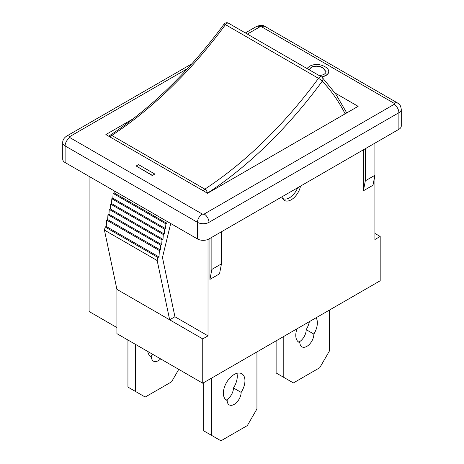 <?xml version="1.0" encoding="UTF-8"?>
<svg xmlns="http://www.w3.org/2000/svg" width="464" height="464" viewBox="0 0 464 464"><rect width="100%" height="100%" fill="white"/><g stroke="black" fill="none" stroke-linecap="round" stroke-linejoin="round"><path stroke-width="0.7" d="M135.61 344.445L135.61 391.517L145.197 397.056L171.576 381.826L178.768 369.367M150.168 356.021L151.397 356.729A15.26 8.81 -60 0 1 150.759 356.416A15.26 8.81 -60 0 1 147.755 351.457M150.609 356.277A9.889 5.707 120 0 0 152.975 354.473M160.648 358.904A9.889 5.707 -60 0 1 153.445 361.137A9.889 5.707 -60 0 1 151.397 356.729M127.936 340.019L127.936 387.086L135.61 391.517M211.381 378.224L211.381 435.261L220.968 440.8L247.347 425.569L256.94 408.958L256.94 351.921M211.381 435.261L203.708 430.83L203.708 382.655M227.169 400.473A15.26 8.81 -60 0 1 226.531 400.165A15.26 8.81 -60 0 1 226.531 382.545A15.26 8.81 -60 0 1 241.79 373.735A15.26 8.81 -60 0 1 241.147 392.399A9.889 5.707 -60 0 1 236.785 402.282A9.889 5.707 -60 0 1 229.216 404.881A9.889 5.707 -60 0 1 227.169 400.473L225.939 399.765M241.147 392.399L233.479 387.974A15.26 8.81 120 0 0 236.918 373.311M226.38 400.02A9.889 5.707 120 0 0 233.479 387.974M329.353 310.114L329.353 351.091L319.76 367.703L293.381 382.933L276.121 372.963L276.121 340.849M283.794 336.417L283.794 377.394M316.112 317.759A15.26 8.81 -60 0 1 313.855 334.074A9.889 5.707 -60 0 1 309.61 344.126A9.889 5.707 -60 0 1 301.919 346.846A9.889 5.707 -60 0 1 299.883 342.722A15.26 8.81 -60 0 1 298.944 342.304A15.26 8.81 -60 0 1 297.03 328.773M298.833 342.119A9.889 5.707 120 0 0 306.182 329.649L313.855 334.074M306.182 329.649A15.26 8.81 120 0 0 309.366 321.656M298.108 341.701L299.883 342.722M297.656 187.758A13.566 7.83 -60 0 1 282.692 198.453A13.566 7.83 -60 0 1 282.495 198.331L282.692 198.453M110.27 137.112A3.393 1.96 -60 0 1 111.801 135.43A3.393 1.821 -123.2 0 0 110.101 135.262A3.393 3.393 0 0 0 109.028 136.393M207.391 193.186A3.393 1.821 -123.2 0 0 204.833 189.138A3.393 1.96 120 0 0 203.302 190.826M207.402 193.192A327.874 189.3 120 0 0 322.231 81.235A3.393 2.732 -44 0 0 322.271 77.494A3.393 3.393 0 0 0 321.529 76.914A3.393 1.96 120 0 0 318.484 78.335A3.393 0.522 36.3 0 1 322.231 81.235A331.731 191.522 -60 0 1 345.129 113.837M224.066 24.128A3.393 0.522 36.3 0 1 225.452 24.627A3.393 1.96 -60 0 1 228.497 23.2A3.393 3.393 0 0 0 224.066 24.128C189.509 70.893 151.519 107.938 110.101 135.262M335.037 93.003L358.127 106.331L207.541 193.273L105.873 134.572L133.127 118.842M300.515 186.11A13.566 7.83 -60 0 1 293.753 197.931A13.566 7.83 -60 0 1 284.444 200.448A13.566 7.83 -60 0 1 281.938 196.835M211.857 237.295L211.857 269.41L209.943 279.38L209.943 238.403M374.912 233.421L380.184 236.466L374.912 239.511L374.912 175.276L365.319 180.815L363.399 190.779L372.992 185.246L374.912 175.276L374.912 143.156M211.857 269.41L221.45 263.877L219.53 273.841L209.943 279.38M116.905 327.555L89.088 311.501L89.088 176.384M170.7 223.497L162.464 257.508L174.934 316.761L208.023 335.861L208.023 239.43M365.319 148.695L365.319 180.815M326.006 71.7L322.903 68.028C318.762 65.824 314.87 65.656 311.222 67.529L309.076 69.722M309.024 69.693L311.222 67.309C314.87 65.436 318.762 65.598 322.903 67.808L326.012 71.589M325.966 71.357L325.966 71.137C326.209 72.407 325.444 73.556 323.681 74.571L319.597 75.8M306.936 68.486L309.534 66.265C314.464 63.748 319.586 63.881 324.904 66.654C327.201 67.982 328.471 69.426 328.709 70.992L328.738 71.543M328.709 70.992C328.935 72.68 327.886 74.194 325.56 75.533L321.72 77.03M328.709 71.212C328.935 72.9 327.886 74.414 325.56 75.754L321.946 77.198M154.831 174.041L152.459 175.409L136.155 165.996L138.527 164.627L154.831 174.041L152.459 175.409M152.459 175.63L136.155 165.996M380.184 236.466L380.184 280.766L202.745 383.212L116.905 333.651L116.905 289.35L169.656 319.806L157.186 260.553L157.934 257.468L158.995 256.94L159.367 250.548L160.422 250.026L160.701 245.195L161.71 244.69L161.994 239.859L163.003 239.354L163.287 234.523L164.297 234.018L164.575 229.187L165.59 228.682L165.868 223.851L166.878 223.346L166.994 221.363M114.243 190.907L114.127 192.891L113.117 193.395L112.833 198.227L111.824 198.731L111.546 203.563L110.531 204.067L110.252 208.899L109.243 209.403L108.959 214.235L107.95 214.739L107.665 219.571L106.616 220.093L106.244 226.484L105.183 227.012L104.435 230.098L157.186 260.553M104.435 230.098L116.905 289.35M105.183 227.012L157.934 257.468M106.244 226.484L158.995 256.94M106.616 220.093L159.367 250.548M107.665 219.571L160.422 250.026M107.95 214.739L160.701 245.195M108.959 214.235L161.71 244.69M109.243 209.403L161.994 239.859M110.252 208.899L163.003 239.354M110.531 204.067L163.287 234.523M111.546 203.563L164.297 234.018M111.824 198.731L164.575 229.187M112.833 198.227L165.59 228.682M113.117 193.395L165.868 223.851M114.127 192.891L166.878 223.346M174.934 316.761L169.656 319.806L202.745 338.911L202.745 383.212M208.023 335.861L202.745 338.911M363.399 190.779L363.399 149.802M65.111 162.539L65.111 145.928A8.137 4.698 0 0 1 62.727 142.605L62.727 159.216A8.137 4.698 0 0 0 65.111 162.539L197.473 238.954A8.137 4.698 0 0 0 208.98 238.954L398.889 129.317A8.137 4.698 0 0 0 401.273 125.993L401.273 109.376A8.137 4.698 0 0 1 398.889 112.7A6.78 3.915 60 0 0 394.093 104.394L204.183 214.037A1.357 0.783 180 0 1 202.269 214.037L69.907 137.622A1.357 0.783 180 0 1 69.907 136.515L187.508 68.62M221.45 231.756L221.45 263.877M321.784 77.111A3.393 1.96 120 0 0 321.529 76.914L228.497 23.2M225.452 24.627L318.484 78.335A324.481 187.34 -60 0 1 204.833 189.138L111.801 135.43A324.481 187.34 120 0 0 225.452 24.627M247.335 34.075L259.817 26.871A1.357 0.783 180 0 1 261.731 26.871L394.093 103.286A1.357 0.783 180 0 1 394.093 104.394M394.093 103.286A6.78 3.915 -60 0 1 397.486 102.95L265.124 26.535A6.78 3.915 120 0 0 261.731 26.871M265.124 26.535C263.239 25.021 260.339 25.021 256.424 26.535A6.78 3.915 60 0 1 259.817 26.871M62.727 142.605C62.617 140.215 63.881 138.075 66.514 136.178A6.78 3.915 60 0 1 69.907 136.515M204.183 214.037A6.78 3.915 60 0 1 208.98 222.343L398.889 112.7L398.889 129.317M202.269 214.037A6.78 3.915 120 0 0 197.473 222.343L65.111 145.928A6.78 3.915 -60 0 1 69.907 137.622M197.473 238.954L197.473 222.343A8.137 4.698 0 0 0 208.98 222.343L208.98 238.954M346.747 112.903L335.629 93.856L322.271 77.494M397.486 102.95C398.947 104.377 400.432 103.861 401.273 109.376M66.514 136.178L191.893 63.794M245.346 32.932L256.424 26.535"/></g></svg>
